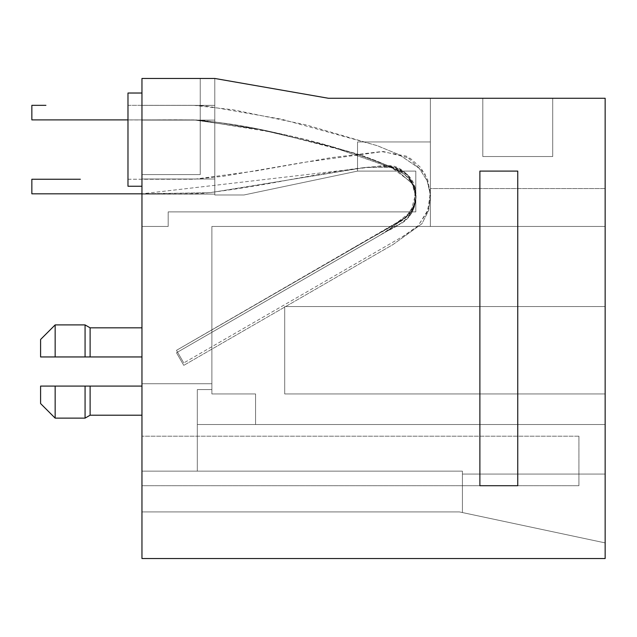 <?xml version="1.0" encoding="UTF-8"?>
<svg xmlns="http://www.w3.org/2000/svg" width="637" height="637" viewBox="0 0 637 637"><rect width="100%" height="100%" fill="white"/><g stroke="black" fill="none" stroke-linecap="round" stroke-linejoin="round"><path stroke-width="0.48" stroke-dasharray="3.19 2.39" d="M214.796 105.376L214.796 120.114L141.963 120.114L141.963 105.376L214.796 105.376L214.796 120.114L141.963 120.114L141.963 105.376L214.796 105.376L214.796 120.114L141.963 120.114L141.963 105.376L214.796 105.376L214.796 194.11L141.963 194.11L141.963 179.005L214.796 179.005L214.796 194.11L141.963 194.11L141.963 179.005L214.796 179.005L214.796 194.11L141.963 194.11L141.963 179.005L214.796 179.005L214.796 78.462L214.796 194.986L214.796 78.462L214.796 194.11L214.796 78.462L214.796 120.114L214.796 105.376L141.963 105.376L141.963 120.114L141.963 78.462L141.963 558.538L605.15 558.538L605.15 98.265L328.405 98.265L214.796 78.462L141.963 78.462L141.963 194.11L141.963 78.462L141.963 194.11L141.963 78.462L214.796 78.462L141.963 78.462L214.796 78.462L141.963 78.462L214.796 78.462L141.963 78.462L214.796 78.462L141.963 78.462L214.796 78.462L141.963 78.462L214.796 78.462L141.963 78.462L214.796 78.462L328.405 98.265L430.365 98.265L328.405 98.265L214.796 78.462L328.405 98.265L605.15 98.265L605.15 558.538L141.963 558.538L141.963 78.462L141.963 174.594L200.225 174.594L141.963 174.594L200.225 174.594L200.225 78.462L141.963 78.462L200.225 78.462L200.225 174.594L141.963 174.594L141.963 78.462L200.225 78.462L200.225 174.594L200.225 78.462L200.225 174.594L141.963 174.594L141.963 78.462L141.963 174.594L200.225 174.594L141.963 174.594L200.225 174.594L200.225 78.462L141.963 78.462L214.796 78.462L328.405 98.265L430.365 98.265L430.365 141.963L357.532 141.963L430.365 141.963L357.532 141.963L357.532 171.098L357.532 141.963L430.365 141.963L357.532 141.963L357.532 171.098L357.532 141.963L430.365 141.963L357.532 141.963L357.532 171.098L357.532 141.963L430.365 141.963L357.532 141.963L357.532 171.098L357.532 141.963L430.365 141.963L357.532 141.963L357.532 171.098L357.532 141.963L430.365 141.963L430.365 226.446L211.882 226.446L605.15 226.446L211.882 226.446L430.365 226.446L430.365 188.576L430.365 226.446L430.365 188.576L430.365 226.446L211.882 226.446L430.365 226.446L430.365 188.576L430.365 226.446L211.882 226.446L430.365 226.446L430.365 188.576L430.365 226.446L211.882 226.446L430.365 226.446L430.365 188.576L430.365 226.446L211.882 226.446L430.365 226.446L430.365 188.576L430.365 226.446L211.882 226.446L605.15 226.446L430.365 226.446L430.365 188.576L430.365 226.446L605.15 226.446L605.15 474.063L462.406 474.063L462.406 471.149L197.311 471.149L197.311 424.537L605.15 424.537L197.311 424.537L197.311 471.149L462.406 471.149L462.406 474.063L605.15 474.063L605.15 424.537L605.15 542.891L605.15 188.576L605.15 226.446L211.882 226.446L211.882 393.953L211.882 226.446L211.882 393.953L255.58 393.953L255.58 424.537L605.15 424.537L255.58 424.537L605.15 424.537L255.58 424.537L255.58 393.953L255.58 424.537L255.58 393.953L211.882 393.953L255.58 393.953L211.882 393.953L255.58 393.953L255.58 424.537L605.15 424.537L605.15 393.953L284.707 393.953L605.15 393.953L284.707 393.953L605.15 393.953L605.15 306.556L284.707 306.556L605.15 306.556L284.707 306.556L605.15 306.556L284.707 306.556L284.707 393.953L284.707 306.556L284.707 393.953L284.707 306.556L284.707 393.953L605.15 393.953L284.707 393.953L284.707 306.556L605.15 306.556L605.15 393.953L284.707 393.953L284.707 306.556L605.15 306.556L605.15 226.446L605.15 306.556L284.707 306.556L284.707 393.953L605.15 393.953L605.15 424.537L255.58 424.537L255.58 393.953L211.882 393.953L211.882 226.446L605.15 226.446L605.15 188.576L430.365 188.576L605.15 188.576L605.15 226.446L430.365 226.446L430.365 188.576L605.15 188.576L430.365 188.576L430.365 226.446L211.882 226.446L211.882 383.753L141.963 383.753L141.963 226.446L141.963 383.753L141.963 226.446L141.963 383.753L141.963 226.446L141.963 383.753L141.963 226.446L141.963 383.753L141.963 226.446L141.963 383.753L141.963 226.446L141.963 383.753L141.963 226.446L168.184 226.446L141.963 226.446L168.184 226.446L141.963 226.446L168.184 226.446L141.963 226.446L168.184 226.446L141.963 226.446L168.184 226.446L141.963 226.446L168.184 226.446L141.963 226.446L168.184 226.446L168.184 211.882L415.802 211.882L415.802 171.098L415.802 211.882L415.802 171.098L415.802 211.882L415.802 171.098L415.802 211.882L415.802 171.098L415.802 211.882L415.802 171.098L415.802 211.882L415.802 171.098L415.802 211.882L415.802 171.098L357.532 171.098L357.532 141.963L357.532 171.098L357.532 141.963L430.365 141.963L357.532 141.963L357.532 171.098L415.802 171.098L415.802 211.882L168.184 211.882L168.184 226.446L141.963 226.446L141.963 383.753L211.882 383.753L141.963 383.753L211.882 383.753L211.882 226.446L430.365 226.446L430.365 141.963L430.365 226.446L211.882 226.446L211.882 383.753L141.963 383.753L141.963 226.446L168.184 226.446L168.184 211.882L415.802 211.882L415.802 171.098L357.532 171.098L357.532 141.963L430.365 141.963L357.532 141.963L357.532 171.098L415.802 171.098L415.802 211.882L168.184 211.882L168.184 226.446L141.963 226.446L141.963 383.753L211.882 383.753L141.963 383.753L211.882 383.753L211.882 226.446L430.365 226.446L430.365 141.963L430.365 226.446L211.882 226.446L211.882 383.753L141.963 383.753L141.963 226.446L168.184 226.446L168.184 211.882L415.802 211.882L415.802 171.098L357.532 171.098L357.532 141.963L430.365 141.963L357.532 141.963L357.532 171.098L415.802 171.098L415.802 211.882L168.184 211.882L168.184 226.446L141.963 226.446L141.963 383.753L211.882 383.753L141.963 383.753L211.882 383.753L211.882 226.446L430.365 226.446L430.365 141.963L430.365 226.446L211.882 226.446L211.882 383.753L141.963 383.753L141.963 226.446L168.184 226.446L168.184 211.882L415.802 211.882L415.802 171.098L357.532 171.098L357.532 141.963L430.365 141.963L357.532 141.963L357.532 171.098L415.802 171.098L415.802 211.882L168.184 211.882L168.184 226.446L141.963 226.446L141.963 383.753L211.882 383.753L141.963 383.753L211.882 383.753L211.882 226.446L430.365 226.446L430.365 141.963L430.365 226.446L211.882 226.446L211.882 383.753L141.963 383.753L141.963 226.446L168.184 226.446L168.184 211.882L415.802 211.882L415.802 171.098L357.532 171.098L357.532 141.963L430.365 141.963L357.532 141.963L357.532 171.098L415.802 171.098L415.802 211.882L168.184 211.882L168.184 226.446L141.963 226.446L141.963 383.753L211.882 383.753L141.963 383.753L211.882 383.753L211.882 226.446L430.365 226.446L430.365 141.963L430.365 226.446L211.882 226.446L211.882 383.753L141.963 383.753L141.963 226.446L168.184 226.446L168.184 211.882L415.802 211.882L415.802 171.098L357.532 171.098L357.532 141.963L430.365 141.963L357.532 141.963L357.532 171.098L415.802 171.098L415.802 211.882L168.184 211.882L168.184 226.446L141.963 226.446L141.963 383.753L211.882 383.753L141.963 383.753L211.882 383.753L211.882 226.446L430.365 226.446L430.365 98.265L430.365 141.963L357.532 141.963L430.365 141.963L357.532 141.963L357.532 171.098L357.532 141.963L357.532 171.098L243.923 194.986L357.532 171.098L243.923 194.986L214.796 194.986L243.923 194.986L214.796 194.986L214.796 78.462L214.796 194.986L243.923 194.986L357.532 171.098L357.532 141.963L430.365 141.963L430.365 98.265L328.405 98.265L214.796 78.462L214.796 179.005L141.963 179.005L141.963 78.462L141.963 179.005L214.796 179.005L214.796 78.462L141.963 78.462L214.796 78.462L214.796 105.376L141.963 105.376L141.963 120.114L214.796 120.114L214.796 78.462L141.963 78.462L141.963 105.376L214.796 105.376L141.963 105.376L141.963 78.462L214.796 78.462L214.796 179.005L141.963 179.005L141.963 194.11L214.796 194.11L214.796 179.005L141.963 179.005L141.963 194.11L214.796 194.11L214.796 179.005L141.963 179.005L141.963 78.462L141.963 179.005L214.796 179.005L214.796 78.462L141.963 78.462L214.796 78.462L214.796 105.376L141.963 105.376L141.963 120.114L214.796 120.114L214.796 78.462L141.963 78.462L141.963 105.376L214.796 105.376L141.963 105.376L141.963 78.462L214.796 78.462L214.796 179.005L141.963 179.005L141.963 194.11L214.796 194.11L214.796 179.005L141.963 179.005L141.963 78.462L141.963 179.005L214.796 179.005L214.796 78.462L141.963 78.462L214.796 78.462L214.796 105.376L141.963 105.376L141.963 120.114L214.796 120.114L214.796 78.462L141.963 78.462L141.963 105.376L214.796 105.376M85.063 386.086L85.063 418.127L55.156 418.127L55.156 386.086L85.063 386.086L85.063 418.127L85.063 386.086L55.156 386.086L141.963 386.086L141.963 415.213L141.963 386.086L141.963 415.213L141.963 386.086L141.963 415.213L141.963 386.086L141.963 415.213L141.963 386.086L90.112 386.086L90.112 415.213L90.112 386.086L90.112 415.213L90.112 386.086L90.112 415.213L90.112 386.086L90.112 415.213L90.112 386.086L85.063 386.086L85.063 418.127L85.063 386.086L141.963 386.086L55.156 386.086L55.156 418.127L55.156 386.086L55.156 418.127L85.063 418.127L85.063 386.086L141.963 386.086L141.963 415.213L141.963 386.086L141.963 415.213L141.963 386.086L90.112 386.086L90.112 415.213L90.112 386.086L90.112 415.213L90.112 386.086L40.593 386.086L40.593 403.563L40.593 386.086L55.156 386.086L40.593 386.086L40.593 403.563L40.593 386.086L85.063 386.086M85.063 356.951L85.063 324.91L90.112 327.824L90.112 356.951L85.063 356.951L85.063 324.91L85.063 356.951L40.593 356.951L40.593 339.473L55.156 324.91L55.156 356.951L40.593 356.951L40.593 339.473L40.593 356.951L40.593 339.473L40.593 356.951L55.156 356.951L55.156 324.91L55.156 356.951L55.156 324.91L55.156 356.951L85.063 356.951L85.063 324.91L85.063 356.951L55.156 356.951L55.156 324.91L40.593 339.473L40.593 356.951L90.112 356.951L90.112 327.824L141.963 327.824L141.963 356.951L85.063 356.951L90.112 356.951L90.112 327.824L90.112 356.951L141.963 356.951L90.112 356.951L90.112 327.824L90.112 356.951L141.963 356.951L141.963 327.824L141.963 356.951L141.963 327.824L141.963 356.951L141.963 327.824L141.963 356.951L141.963 327.824L90.112 327.824L85.063 324.91L85.063 356.951L40.593 356.951L85.063 356.951M141.963 93.026L141.963 186.243L141.963 93.026L141.963 186.243L141.963 93.026L141.963 186.243L127.981 186.243L127.981 93.026L141.963 93.026L127.981 93.026L127.981 186.243L141.963 186.243L127.981 186.243L141.963 186.243L141.963 93.026L127.981 93.026L141.963 93.026L127.981 93.026L127.981 186.243L127.981 93.026L141.963 93.026L141.963 186.243L141.963 93.026M141.963 485.713L141.963 436.186L141.963 485.713L141.963 436.186L141.963 485.713L141.963 436.186L141.963 485.713L578.929 485.713L578.929 436.186L578.929 485.713L141.963 485.713L141.963 436.186L141.963 485.713L578.929 485.713L578.929 436.186L578.929 485.713L578.929 436.186L578.929 485.713L141.963 485.713M141.963 471.149L141.963 511.933L141.963 471.149L462.406 471.149L462.406 512.546L605.15 542.891L605.15 474.063L462.406 474.063L605.15 474.063L605.15 542.891L462.406 512.546L462.406 474.063L605.15 474.063L462.406 474.063L605.15 474.063L462.406 474.063L462.406 512.546L462.406 471.149L462.406 512.546L459.492 511.933L141.963 511.933L459.492 511.933L141.963 511.933L141.963 471.149L141.963 511.933L459.492 511.933L462.406 512.546L462.406 471.149L141.963 471.149M552.717 98.265L482.798 98.265L552.717 98.265L482.798 98.265L482.798 156.535L552.717 156.535L552.717 98.265L552.717 156.535L552.717 98.265L552.717 156.535L482.798 156.535L482.798 98.265L552.717 98.265M197.311 471.149L197.311 389.581L197.311 471.149L462.406 471.149L197.311 471.149M517.754 485.713L517.754 171.098L479.884 171.098L479.884 485.713L517.754 485.713L479.884 485.713L479.884 171.098L517.754 171.098L517.754 485.713L479.884 485.713L479.884 171.098L517.754 171.098L479.884 171.098L479.884 485.713L517.754 485.713L517.754 171.098L517.754 485.713L479.884 485.713L479.884 171.098L517.754 171.098L517.754 485.713L517.754 171.098L479.884 171.098L479.884 485.713L517.754 485.713M255.58 424.537L197.311 424.537L255.58 424.537L197.311 424.537L255.58 424.537L197.311 424.537L197.311 389.581L211.882 389.581L211.882 393.953L255.58 393.953L255.58 424.537L255.58 393.953L211.882 393.953L211.882 389.581L197.311 389.581L197.311 424.537L255.58 424.537M211.882 389.581L197.311 389.581L211.882 389.581M462.406 512.546L462.406 471.149L462.406 512.546L459.492 511.933L605.15 542.891L462.406 512.546M578.929 485.713L578.929 436.186L578.929 485.713M415.802 211.882L168.184 211.882L415.802 211.882L168.184 211.882L168.184 226.446L168.184 211.882L415.802 211.882L168.184 211.882L168.184 226.446L168.184 211.882L415.802 211.882L168.184 211.882L168.184 226.446L168.184 211.882L415.802 211.882L168.184 211.882L168.184 226.446L168.184 211.882L415.802 211.882L168.184 211.882L168.184 226.446L168.184 211.882L415.802 211.882M482.798 156.535L482.798 98.265L482.798 156.535L552.717 156.535L482.798 156.535M357.532 171.098L415.802 171.098L357.532 171.098M168.184 226.446L168.184 211.882L168.184 226.446M55.156 418.127L55.156 386.086L55.156 418.127L40.593 403.563L40.593 386.086L55.156 386.086L40.593 386.086M141.963 356.951L90.112 356.951L141.963 356.951M127.981 186.243L141.963 186.243L127.981 186.243L127.981 93.026L127.981 186.243M200.225 174.594L200.225 78.462L200.225 174.594M31.85 193.815L31.85 179.252L31.85 193.815L31.85 179.252L31.85 193.815L31.85 179.252L31.85 193.815L117.845 193.815C152.155 193.489 178.941 194.508 204.477 193.258C233.898 189.611 263.216 184.921 292.423 179.18C322.688 173.933 360.446 166.432 386.229 166.066C404.63 161.878 428.104 193.807 408.827 214.382C392.511 227.799 365.909 239.926 345.206 252.929L176.489 350.334L183.775 362.947L176.489 350.334L183.775 362.947L176.489 350.334L183.775 362.947L176.489 350.334L183.775 362.947L176.489 350.334L395.02 224.16L410.825 211.81L415.921 193.059L408.46 175.669L394.08 167.005L377.55 166.337L141.963 193.815L210.337 192.669L365.128 167.491L395.354 167.364L407.369 174.53L415.109 188.05L414.568 204.262L405.673 217.488L176.489 350.334L395.513 223.882C414.599 217.265 423.079 191.243 408.771 176.011C400.163 167.523 389.748 164.298 377.55 166.337M141.963 193.815L210.337 192.669L365.057 167.499L395.306 167.348L407.33 174.49L415.093 187.995L414.583 204.214L405.705 217.456L374.07 236.255L176.489 350.334M31.85 119.891L31.85 105.328L31.85 119.891L31.85 105.328L31.85 119.891L193.6 119.891L259.219 129.391L329.831 146.096L395.728 169.283L412.641 184.061L416.009 197.47L412.131 212.169L386.89 231.279L176.489 352.755L183.775 365.367L176.489 352.755L183.775 365.367L176.489 352.755L387.384 230.992C398.006 226.199 406.103 220.179 411.669 212.941C417.681 200.106 417.211 189.221 410.26 180.271C406.685 175.255 399.471 170.461 388.626 165.899C332.649 143.325 263.001 128.18 203.808 120.489C183.018 119.175 155.484 120.234 119.796 119.891L31.85 119.891L31.85 105.328L31.85 119.891M176.489 352.755L183.775 365.367L176.489 352.755L183.775 365.367L176.489 352.755L386.842 231.311L412.099 212.225L416.009 197.534L412.672 184.109L395.784 169.307L329.886 146.112L259.267 129.399L193.624 119.891L127.981 119.891L196.905 119.979L274.165 132.504L353.463 153.047L390.529 166.767L411.972 182.859L416.009 197.788L410.873 214.159L380.631 234.894L176.489 352.755L396.962 225.466C412.091 217.862 418.047 205.855 414.814 189.436C410.188 177.962 401.772 170.262 389.565 166.329C352.826 151.829 315.052 140.705 276.251 132.95C249.003 126.492 221.453 122.137 193.6 119.891C221.907 122.193 249.887 126.644 277.557 133.237L346.313 150.842C366.323 156.153 385.345 163.781 403.372 173.726C422.96 185.885 418.286 217.894 396.931 225.482L176.489 352.755M85.063 324.91L55.156 324.91M578.929 436.186L141.963 436.186L578.929 436.186M141.963 415.213L90.112 415.213L85.063 418.127M31.85 179.252L80.342 179.252M127.981 179.252L193.855 179.252L223.093 176.306L302.997 162.491L383.307 151.51L410.14 158.247L420.651 167.515L427.69 179.618L430.564 195.957L427.132 212.209L417.928 225.992L404.336 235.602L183.775 362.947L402.839 236.47L418.214 225.697L428.048 209.86L430.389 191.291L424.768 173.471L406.438 156.161L381.619 151.558L330.786 157.713L256.48 170.827L194.022 179.252L127.981 179.252M31.85 105.328L45.92 105.328M127.981 105.328L193.64 105.328L207.129 106.18L281.578 119.207L376.889 145.562L399.136 154.711L419.011 168.041L427.148 180.709L430.501 195.4L428.669 210.345L421.885 223.802L392.925 244.608L183.775 365.367L392.925 244.608L421.877 223.802L428.621 210.505L430.516 195.718L427.331 181.155L419.441 168.51L399.765 155.022L377.606 145.817L306.039 124.884L232.999 109.763L193.656 105.328L127.981 105.328"/><path stroke-width="0.96" d="M40.593 386.086L90.112 386.086L90.112 415.213L90.112 386.086L90.112 415.213L90.112 386.086L141.963 386.086L85.063 386.086L85.063 418.127L55.156 418.127L85.063 418.127L85.063 386.086L55.156 386.086L55.156 418.127L55.156 386.086L40.593 386.086L40.593 403.563L40.593 386.086L40.593 403.563L55.156 418.127M85.063 324.91L90.112 327.824L141.963 327.824L90.112 327.824L90.112 356.951L141.963 356.951L90.112 356.951L90.112 327.824L85.063 324.91L85.063 356.951L85.063 324.91L55.156 324.91L55.156 356.951L90.112 356.951L55.156 356.951L55.156 324.91L40.593 339.473L55.156 324.91M141.963 558.538L141.963 78.462L214.796 78.462L328.405 98.265L605.15 98.265L605.15 558.538L141.963 558.538L605.15 558.538L605.15 98.265L328.405 98.265L214.796 78.462L141.963 78.462L141.963 558.538M40.593 356.951L40.593 339.473L40.593 356.951L55.156 356.951L40.593 356.951M479.884 485.713L479.884 171.098L517.754 171.098L517.754 485.713L479.884 485.713L517.754 485.713L517.754 171.098L479.884 171.098L479.884 485.713M141.963 186.243L127.981 186.243L141.963 186.243M141.963 93.026L127.981 93.026L127.981 186.243L127.981 93.026L141.963 93.026M31.85 193.815L141.963 193.815L31.85 193.815L31.85 179.252L31.85 193.815L141.963 193.815M31.85 119.891L31.85 105.328L31.85 119.891L127.981 119.891L31.85 119.891M141.963 415.213L90.112 415.213L85.063 418.127M80.342 179.252L31.85 179.252M45.92 105.328L31.85 105.328"/></g></svg>
